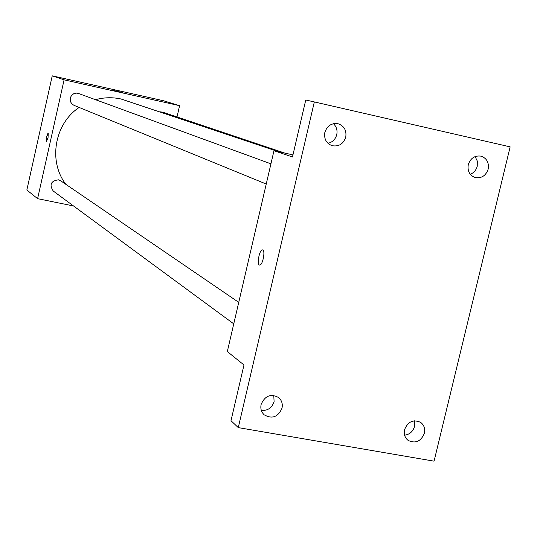 <?xml version="1.0" encoding="UTF-8"?>
<svg xmlns="http://www.w3.org/2000/svg" width="537" height="537" viewBox="0 0 537 537"><rect width="100%" height="100%" fill="white"/><g stroke="black" fill="none" stroke-linecap="round" stroke-linejoin="round"><path stroke-width="0.81" d="M73.522 205.966L37.603 198.663L26.85 189.997L52.243 75.838L163.47 100.741L179.586 105.675L177.015 116.952M37.603 198.663L64.091 79.838L52.243 75.838M48.243 133.136L48.041 137.653L46.39 141.714L46.504 137.331L47.504 134.002L48.243 133.136M278.649 151.749L121.02 98.983C112.515 97.13 104.01 97.365 95.505 99.694M79.127 107.44C54.432 123.872 48.068 161.288 65.863 184.339M64.091 79.838L179.586 105.675M238.75 302.371L60.587 180.734L58.385 179.801C50.861 180.962 49.149 184.708 53.244 191.038L233.756 323.858M270.93 163.839L78.516 93.485L76.422 93.109L73.838 93.666L71.696 95.25L70.387 97.58L70.428 101.553L71.79 103.829L73.958 105.326L266.238 184.037M160.16 111.857L162.637 112.132L284.892 153.119M118.912 91.767L113.77 90.511L118.912 91.767M113.77 90.511L122.268 92.458M46.377 141.714L46.518 137.284L48.189 133.122M238.28 427.613L314.333 101.929L510.15 146.863L434.064 461.162L238.28 427.613L230.991 420.699L243.979 364.979L227.319 351.554L273.977 150.722L292.96 154.891M314.333 101.929L305.761 100.003L292.477 156.965L273.977 150.722M262.815 249.987C265.5 250.994 262.647 265.231 259.787 265.05C256.498 265.634 259.243 249.692 262.392 249.886L262.815 249.987M259.579 265.036C256.565 264.801 259.391 249.665 262.398 249.886L262.593 249.9M261.338 410.422C267.715 410.859 271.964 407.912 274.092 401.582L273.776 395.433M404.583 435.198C409.657 434.487 412.98 431.567 414.557 426.418L414.443 420.807M327.959 143.325C332.497 142.245 335.424 139.358 336.753 134.673C337.612 130.296 336.498 126.638 333.417 123.705M470.271 174.283C473.842 172.84 476.165 170.155 477.239 166.248L477.306 161.073L475.117 156.569M404.529 429.714C407.878 421.619 413.228 419.162 420.572 422.344C424.035 424.968 425.317 428.593 424.418 433.218C420.981 441.414 415.564 443.824 408.174 440.434C404.858 437.796 403.643 434.225 404.529 429.714M468.277 164.658C470.513 158.153 474.762 155.314 481.024 156.146C486.77 158.234 489.153 162.557 488.173 169.121C485.871 175.747 481.528 178.553 475.158 177.552C469.593 175.377 467.304 171.081 468.277 164.658M324.845 132.431C327.12 125.732 331.564 122.845 338.162 123.765C344.177 125.96 346.707 130.41 345.754 137.13C343.378 143.99 338.813 146.843 332.061 145.681C326.301 143.372 323.892 138.955 324.845 132.431M261.116 404.482C264.909 395.742 270.742 393.433 278.629 397.548C281.737 400.307 282.865 403.844 282.012 408.16C278.106 417.034 272.185 419.269 264.251 414.866C261.331 412.114 260.291 408.657 261.116 404.482"/></g></svg>
